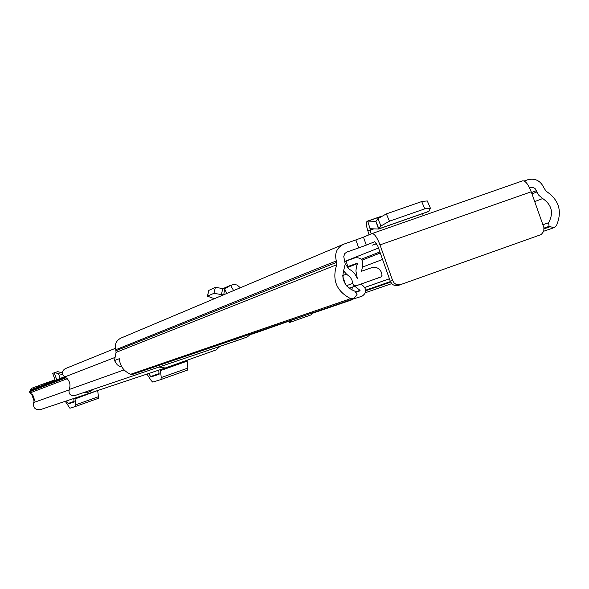 <?xml version="1.0" encoding="UTF-8"?>
<svg xmlns="http://www.w3.org/2000/svg" width="589" height="589" viewBox="0 0 589 589"><rect width="100%" height="100%" fill="white"/><g stroke="black" fill="none" stroke-linecap="round" stroke-linejoin="round"><path stroke-width="0.88" d="M355.874 239.922L363.465 237.146L366.292 245.134L358.694 247.895L355.874 239.922L343.704 244.192C336.834 247.623 334.383 253.196 336.341 260.912L115.797 349.726L116.048 352.384L114.48 360.542L117.24 364.805L119.692 366.329L121.79 366.844M366.292 245.134L374.773 241.674L377.726 245.812L390.293 281.27L392.605 280.467L379.993 244.899C377.041 237.279 374.361 233.509 371.931 233.59L363.465 237.146M524.166 181.007L527.825 179.726C535.224 177.981 540.614 180.727 543.986 187.979L546.04 191.145C559.071 199.848 562.532 211.363 556.414 225.675L554.065 227.663L543.787 231.205M376.68 243.478L372.557 245.142L376.783 243.662M529.621 187.928L532.64 187.376L535.011 188.421L538.839 195.305L542.719 198.537C551.893 204.92 553.859 212.975 548.617 222.694L549.073 226.353L553.918 227.707M132.967 374.273L130.699 374.258L350.698 298.652L353.879 298.697L357.044 294.441L355.049 291.275C344.543 286.99 340.928 279.377 344.19 268.437L345.22 264.049L343.762 256.613L344.72 253.616L346.788 252.07L358.694 247.895M342.938 244.509L121.062 338.042C116.202 340.464 114.443 344.359 115.797 349.726M130.699 374.258C123.852 371.357 120.053 366.167 119.302 358.701L114.708 360.468M350.698 298.652C336.503 291.305 331.843 279.996 336.724 264.733L336.341 260.912M114.48 360.542L119.302 358.701M372.034 233.561L522.583 180.86C525.395 180.632 528.274 184.276 531.234 191.786L543.905 227.612L543.787 231.205L541.276 234.532L398.216 285.459L396.161 285.717L393.481 284.98L391.788 283.699L390.293 281.27M392.605 280.467L394.1 282.904L395.801 284.192L397.789 284.855L400.542 284.664M400.653 284.634L398.216 285.459M214.359 298.711L207.424 296.171L213.962 293.3L223.341 294.927M208.881 290.392L215.383 287.322L224.6 288.89L223.783 294.743M224.6 288.89L226.787 293.469M224.652 288.868L230.586 285.37L233.627 290.591M223.246 288.544L233.553 284.421L237.124 285.017L240.334 287.763M422.6 213.623L423.248 215.633M371.122 233.936L369.988 228.738L378.565 229.003L375.878 221.309L367.713 221.111L370.061 228.731M369.008 234.82L366.689 226.713L366.41 223.503L366.873 221.545L380.303 216.715M375.878 221.309L378.904 228.827L378.565 229.003M378.904 228.827L380.973 225.97L389.462 221.192L425.273 208.683L430.404 208.197L428.932 211.326L378.904 228.827M376.018 221.265L377.866 218.681L386.347 213.895L422.144 201.416L427.283 200.945L430.404 208.197M378.823 228.915L428.932 211.326M219.969 346.361L216.148 349.918L165.244 367.992L159.008 367.028M165.001 368.073L40.096 409.723C35.016 409.973 32.896 407.573 33.735 402.515L34.302 400.159L33.801 396.957L32.55 394.873L29.958 392.951L29.516 391.818L31.342 389.638L64.473 376.769M66.498 400.918L68.353 403.855L74.118 401.978L73.735 398.51M97.671 390.522L75.017 398.944L74.98 398.09M65.298 401.323L69.9 408.221L75.686 406.395L75.848 404.753L98.481 396.706L97.708 390.89M98.481 396.706L98.304 398.355L75.694 406.395L98.304 398.355M75.848 404.753L75.017 398.944M148.619 373.536L150.968 376.945L159.045 374.317L158.743 370.157M187.192 360.196L187.192 361.116L160.488 370.599L160.495 369.568M146.941 374.096L151.299 380.722L152.794 382.106L160.893 379.559L161.231 377.564L187.854 368.088L187.192 361.116M187.854 368.088L187.501 370.091L160.915 379.552L187.501 370.091M161.231 377.564L160.488 370.599M60.166 378.44L58.488 373.706L62.589 374.501M58.488 373.706L54.777 372.601L57.67 371.622L62.287 372.903M52.723 373.352L55.204 380.369L52.723 373.352L54.254 372.785L56.728 379.78M54.777 372.601L54.254 372.785M38.867 386.715L39.993 385.125L55.013 379.824M38.602 386.818L39.632 385.309M39.205 386.583L39.735 385.243M350.786 299.749L361.955 296.26C366.763 292.932 366.94 289.251 362.478 285.238L360.777 284.163L380.958 276.926L382.062 275.291L381.517 272.597C379.493 268.245 376.231 266.596 371.733 267.656L361.55 271.242L362.618 266.088C363.56 260.117 361.086 257.349 355.204 257.776L345.021 261.406M346.774 286.07L346.693 285.606L352.723 283.412L353.864 285.444L356.161 285.768L350.109 287.94L352.31 287.16L351.942 290.119M350.109 287.94L348.732 288.014M346.693 285.606L346.715 286.011M356.433 292.1L360.026 290.826L360.048 290.348L354.806 286.276L360.777 284.163M238.125 340.206L74.567 395.661C70.216 395.86 68.434 393.805 69.207 389.476C71.026 384.124 69.539 379.942 64.761 376.923C61.403 373.978 61.543 371.232 65.173 368.699L115.415 348.313M233.642 339.831L238.28 340.155L247.402 336.915L250.671 334M346.089 260.979L347.812 266.552M348.033 266.464L357.148 263.261L357.471 263.622L356.448 266.662L355.918 270.925L357.302 278.354L354.549 273.502L351.92 270.881L348.806 268.908L345.22 263.82M352.723 283.412L351.986 280.15L350.33 277.25L346.487 274.128L343.38 270.638M356.161 285.768L380.442 277.176M84.558 392.274L85.994 392.973L90.11 391.589L88.659 390.882M90.11 391.589L93.489 389.241M352.31 287.16L354.806 286.276M310.911 313.392L311.397 314.762L290.922 322.028L290.436 320.644M290.922 322.028L289.567 322.492L289.081 321.123M251.665 333.661L251.783 334.199L258.652 331.85L309.733 313.797M530.608 187.582L529.644 187.965M378.506 248.021L345.014 261.332M346.862 252.04L346.435 252.217M542.719 198.537L534.709 201.585M382.563 259.454L362.198 267.207M548.617 222.694L542.918 224.703M389.41 278.759L364.827 287.417M364.849 287.454L389.417 278.803M542.933 224.755L548.565 222.767M536.999 191.926L531.977 193.884M380.28 253.027L362.044 260.147M536.527 190.6L531.514 192.566M379.89 251.93L361.278 259.219M336.724 264.733L116.048 352.384M336.82 262.267L116.129 350.669M549.073 226.353L544.008 228.112M390.411 281.579L365.754 290.156M365.776 290.752L390.662 282.109M544.081 228.834L549.721 226.875M379.993 244.899L531.234 191.786M208.94 290.156L207.534 296.076M215.383 287.322L213.954 293.307M222.826 288.433L221.405 294.426M367.58 230.24L369.966 230.225L373.897 228.856M377.866 218.681L380.973 225.97M386.347 213.895L389.462 221.192M421.687 201.571L424.816 208.837M67.227 378.72L29.958 392.951M69.016 389.962L33.735 402.515M29.516 391.818L66.086 377.74M65.408 377.284L29.862 391.03M74.14 401.352L68.037 403.517M68.353 403.855L74.185 401.779M159.111 373.529L150.548 376.562M150.968 376.945L159.148 374.044M39.596 385.324L37.814 386.038L39.603 385.316M36.702 387.555L37.806 386.045M33.602 388.762L34 387.422L37.718 386.075L31.489 388.335L30.407 390.227M30.348 390.286L31.386 388.372M31.74 394.07L34.191 400.991M31.637 393.982L34.162 401.131M124.102 369.899L69.207 389.476M114.575 357.604L64.761 376.923M352.877 299.484L311.044 313.768L352.796 299.507M251.724 334.029L250.406 334.478L251.724 334.029M346.487 274.128L342.754 275.549M357.148 263.261L347.952 266.832M357.471 263.622L348.128 267.237M360.048 290.348L356.058 291.746M360.026 290.826L356.426 292.085M258.468 331.335L258.652 331.85M259.786 331.452L259.602 330.944M343.063 278.391L344.712 283.044M345.375 284.185L342.864 277.088M522.583 180.86L372.005 233.568M391.729 283.633L365.445 292.696M353.68 298.763L132.827 374.317M208.83 290.252L207.424 296.171M223.165 288.522L231.197 285.054M428.799 211.458L378.712 228.981M367.337 221.162L380.612 216.531M164.927 368.096L40.096 409.723M34 387.422L31.482 388.335M31.291 388.416L30.319 390.316M31.585 393.938L34.155 401.19M238.03 340.236L74.567 395.661M356.102 285.79L350.05 287.955M345.603 284.531L342.82 276.675M251.783 334.199L251.599 333.683"/></g></svg>
